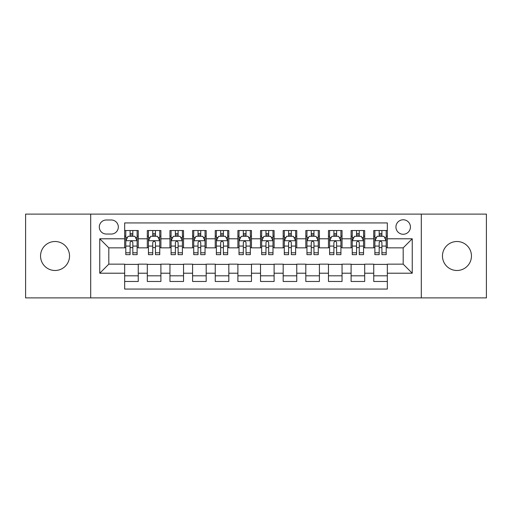 <?xml version="1.0" encoding="UTF-8"?>
<svg xmlns="http://www.w3.org/2000/svg" width="512" height="512" viewBox="0 0 512 512"><rect width="100%" height="100%" fill="white"/><g stroke="black" fill="none" stroke-linecap="round" stroke-linejoin="round"><path stroke-width="0.77" d="M456.96 241.51A14.49 14.49 0 0 0 442.47 256A14.49 14.49 0 0 0 456.96 270.49A14.49 14.49 0 0 0 471.456 256A14.49 14.49 0 0 0 456.96 241.51M55.04 241.51A14.49 14.49 0 0 0 40.544 256A14.49 14.49 0 0 0 55.04 270.49A14.49 14.49 0 0 0 69.53 256A14.49 14.49 0 0 0 55.04 241.51M403.187 219.77A7.245 7.245 0 0 0 395.936 227.014A7.245 7.245 0 0 0 403.187 234.259A7.245 7.245 0 0 0 410.432 227.014A7.245 7.245 0 0 0 403.187 219.77M421.299 297.888L486.4 297.888L486.4 214.112L421.299 214.112L421.299 297.888L90.701 297.888L90.701 214.112L25.6 214.112L25.6 297.888L90.701 297.888M387.334 230.528L373.747 230.528L373.747 238.79L364.691 238.79L364.691 247.846L373.747 247.846L373.747 238.79M364.691 238.79L364.691 230.528L351.104 230.528L351.104 238.79L342.048 238.79L342.048 247.846L351.104 247.846L351.104 238.79M342.048 238.79L342.048 230.528L328.461 230.528L328.461 238.79L319.405 238.79L319.405 247.846L328.461 247.846L328.461 238.79M319.405 238.79L319.405 230.528L305.818 230.528L305.818 238.79L296.762 238.79L296.762 247.846L305.818 247.846L305.818 238.79M296.762 238.79L296.762 230.528L283.174 230.528L283.174 238.79L274.112 238.79L274.112 247.846L283.174 247.846L283.174 238.79M274.112 238.79L274.112 230.528L260.531 230.528L260.531 238.79L251.469 238.79L251.469 247.846L260.531 247.846L260.531 238.79M251.469 238.79L251.469 230.528L237.888 230.528L237.888 238.79L228.826 238.79L228.826 247.846L237.888 247.846L237.888 238.79M228.826 238.79L228.826 230.528L215.238 230.528L215.238 238.79L206.182 238.79L206.182 247.846L215.238 247.846L215.238 238.79M206.182 238.79L206.182 230.528L192.595 230.528L192.595 238.79L183.539 238.79L183.539 247.846L192.595 247.846L192.595 238.79M183.539 238.79L183.539 230.528L169.952 230.528L169.952 238.79L160.896 238.79L160.896 247.846L169.952 247.846L169.952 238.79M160.896 238.79L160.896 230.528L147.309 230.528L147.309 247.846L138.253 247.846L138.253 230.528L124.666 230.528M124.666 281.472L138.253 281.472L138.253 264.154L147.309 264.154L147.309 281.472L160.896 281.472L160.896 264.154L169.952 264.154L169.952 273.21L160.896 273.21M169.952 273.21L169.952 281.472L183.539 281.472L183.539 264.154L192.595 264.154L192.595 273.21L183.539 273.21M192.595 273.21L192.595 281.472L206.182 281.472L206.182 264.154L215.238 264.154L215.238 273.21L206.182 273.21M215.238 273.21L215.238 281.472L228.826 281.472L228.826 264.154L237.888 264.154L237.888 273.21L228.826 273.21M237.888 273.21L237.888 281.472L251.469 281.472L251.469 264.154L260.531 264.154L260.531 273.21L251.469 273.21M260.531 273.21L260.531 281.472L274.112 281.472L274.112 264.154L283.174 264.154L283.174 273.21L274.112 273.21M283.174 273.21L283.174 281.472L296.762 281.472L296.762 264.154L305.818 264.154L305.818 273.21L296.762 273.21M305.818 273.21L305.818 281.472L319.405 281.472L319.405 264.154L328.461 264.154L328.461 273.21L319.405 273.21M328.461 273.21L328.461 281.472L342.048 281.472L342.048 264.154L351.104 264.154L351.104 273.21L342.048 273.21M351.104 273.21L351.104 281.472L364.691 281.472L364.691 264.154L373.747 264.154L373.747 273.21L364.691 273.21M106.323 234.035L111.309 234.035A7.021 7.021 0 0 0 118.323 227.014A7.021 7.021 0 0 0 111.309 219.994L106.323 219.994A7.021 7.021 0 0 0 99.302 227.014A7.021 7.021 0 0 0 106.323 234.035M421.299 214.112L90.701 214.112M387.334 238.79L387.334 222.938L124.666 222.938L124.666 247.846L108.813 247.846L108.813 264.154L124.666 264.154L124.666 289.062L387.334 289.062L387.334 264.154L403.187 264.154L403.187 247.846L387.334 247.846L387.334 238.79L412.243 238.79L412.243 273.21L387.334 273.21M124.666 273.21L99.757 273.21L99.757 238.79L124.666 238.79M373.747 273.21L373.747 281.472L387.334 281.472M124.666 236.186L125.798 236.186M130.099 236.186L132.819 236.186M137.12 236.186L138.253 236.186M124.666 247.622L125.798 247.622M130.099 247.622L132.819 247.622M137.12 247.622L138.253 247.622M124.666 264.378L138.253 264.378M124.666 275.814L138.253 275.814M147.309 247.622L148.442 247.622M152.742 247.622L155.462 247.622M159.763 247.622L160.896 247.622M147.309 236.186L148.442 236.186M152.742 236.186L155.462 236.186M159.763 236.186L160.896 236.186M147.309 264.378L160.896 264.378M147.309 275.814L160.896 275.814M169.952 264.378L183.539 264.378M169.952 275.814L183.539 275.814M169.952 236.186L171.085 236.186M175.386 236.186L178.106 236.186M182.406 236.186L183.539 236.186M169.952 247.622L171.085 247.622M175.386 247.622L178.106 247.622M182.406 247.622L183.539 247.622M192.595 264.378L206.182 264.378M192.595 275.814L206.182 275.814M192.595 236.186L193.728 236.186M198.035 236.186L200.749 236.186M205.05 236.186L206.182 236.186M192.595 247.622L193.728 247.622M198.035 247.622L200.749 247.622M205.05 247.622L206.182 247.622M215.238 264.378L228.826 264.378M215.238 275.814L228.826 275.814M215.238 236.186L216.371 236.186M220.678 236.186L223.392 236.186M227.693 236.186L228.826 236.186M215.238 247.622L216.371 247.622M220.678 247.622L223.392 247.622M227.693 247.622L228.826 247.622M237.888 264.378L251.469 264.378M237.888 275.814L251.469 275.814M237.888 236.186L239.014 236.186M243.322 236.186L246.035 236.186M250.336 236.186L251.469 236.186M237.888 247.622L239.014 247.622M243.322 247.622L246.035 247.622M250.336 247.622L251.469 247.622M260.531 264.378L274.112 264.378M260.531 275.814L274.112 275.814M260.531 236.186L261.664 236.186M265.965 236.186L268.678 236.186M272.986 236.186L274.112 236.186M260.531 247.622L261.664 247.622M265.965 247.622L268.678 247.622M272.986 247.622L274.112 247.622M283.174 264.378L296.762 264.378M283.174 275.814L296.762 275.814M283.174 236.186L284.307 236.186M288.608 236.186L291.322 236.186M295.629 236.186L296.762 236.186M283.174 247.622L284.307 247.622M288.608 247.622L291.322 247.622M295.629 247.622L296.762 247.622M305.818 264.378L319.405 264.378M305.818 275.814L319.405 275.814M305.818 236.186L306.95 236.186M311.251 236.186L313.965 236.186M318.272 236.186L319.405 236.186M305.818 247.622L306.95 247.622M311.251 247.622L313.965 247.622M318.272 247.622L319.405 247.622M328.461 264.378L342.048 264.378M328.461 275.814L342.048 275.814M328.461 236.186L329.594 236.186M333.894 236.186L336.614 236.186M340.915 236.186L342.048 236.186M328.461 247.622L329.594 247.622M333.894 247.622L336.614 247.622M340.915 247.622L342.048 247.622M351.104 264.378L364.691 264.378M351.104 275.814L364.691 275.814M351.104 236.186L352.237 236.186M356.538 236.186L359.258 236.186M363.558 236.186L364.691 236.186M351.104 247.622L352.237 247.622M356.538 247.622L359.258 247.622M363.558 247.622L364.691 247.622M373.747 264.378L387.334 264.378M373.747 275.814L387.334 275.814M373.747 236.186L374.88 236.186M379.181 236.186L381.901 236.186M386.202 236.186L387.334 236.186M373.747 247.622L374.88 247.622M379.181 247.622L381.901 247.622M386.202 247.622L387.334 247.622M108.813 247.846L99.757 238.79M108.813 264.154L99.757 273.21M412.243 238.79L403.187 247.846M412.243 273.21L403.187 264.154M132.819 233.472L130.099 233.472M137.12 252.794L132.819 252.794L132.819 254.643L137.12 254.643L137.12 240.826L134.854 236.301L128.064 236.301L125.798 240.826L125.798 254.643L130.099 254.643L130.099 252.794L125.798 252.794M125.798 240.826L125.798 230.528M137.12 240.826L137.12 230.528M130.099 236.301L130.099 230.528M132.819 230.528L132.819 236.301M132.819 252.794L132.819 242.528C131.91 240.781 131.008 240.781 130.099 242.528L130.099 252.794M155.462 233.472L152.742 233.472M159.763 252.794L155.462 252.794L155.462 254.643L159.763 254.643L159.763 240.826L157.498 236.301L150.707 236.301L148.442 240.826L148.442 254.643L152.742 254.643L152.742 252.794L148.442 252.794M148.442 240.826L148.442 230.528M159.763 240.826L159.763 230.528M152.742 236.301L152.742 230.528M155.462 230.528L155.462 236.301M155.462 252.794L155.462 242.528C154.56 240.781 153.651 240.781 152.742 242.528L152.742 252.794M178.106 233.472L175.386 233.472M182.406 252.794L178.106 252.794L178.106 254.643L182.406 254.643L182.406 240.826L180.141 236.301L173.35 236.301L171.085 240.826L171.085 254.643L175.386 254.643L175.386 252.794L171.085 252.794M171.085 240.826L171.085 230.528M182.406 240.826L182.406 230.528M175.386 236.301L175.386 230.528M178.106 230.528L178.106 236.301M178.106 252.794L178.106 242.528C177.203 240.781 176.294 240.781 175.386 242.528L175.386 252.794M200.749 233.472L198.035 233.472M205.05 252.794L200.749 252.794L200.749 254.643L205.05 254.643L205.05 240.826L202.79 236.301L195.994 236.301L193.728 240.826L193.728 254.643L198.035 254.643L198.035 252.794L193.728 252.794M193.728 240.826L193.728 230.528M205.05 240.826L205.05 230.528M198.035 236.301L198.035 230.528M200.749 230.528L200.749 236.301M200.749 252.794L200.749 242.528C199.846 240.781 198.938 240.781 198.035 242.528L198.035 252.794M223.392 233.472L220.678 233.472M227.693 252.794L223.392 252.794L223.392 254.643L227.693 254.643L227.693 240.826L225.434 236.301L218.637 236.301L216.371 240.826L216.371 254.643L220.678 254.643L220.678 252.794L216.371 252.794M216.371 240.826L216.371 230.528M227.693 240.826L227.693 230.528M220.678 236.301L220.678 230.528M223.392 230.528L223.392 236.301M223.392 252.794L223.392 242.528C222.49 240.781 221.581 240.781 220.678 242.528L220.678 252.794M246.035 233.472L243.322 233.472M250.336 252.794L246.035 252.794L246.035 254.643L250.336 254.643L250.336 240.826L248.077 236.301L241.28 236.301L239.014 240.826L239.014 254.643L243.322 254.643L243.322 252.794L239.014 252.794M239.014 240.826L239.014 230.528M250.336 240.826L250.336 230.528M243.322 236.301L243.322 230.528M246.035 230.528L246.035 236.301M246.035 252.794L246.035 242.528C245.133 240.781 244.224 240.781 243.322 242.528L243.322 252.794M268.678 233.472L265.965 233.472M272.986 252.794L268.678 252.794L268.678 254.643L272.986 254.643L272.986 240.826L270.72 236.301L263.923 236.301L261.664 240.826L261.664 254.643L265.965 254.643L265.965 252.794L261.664 252.794M261.664 240.826L261.664 230.528M272.986 240.826L272.986 230.528M265.965 236.301L265.965 230.528M268.678 230.528L268.678 236.301M268.678 252.794L268.678 242.528C267.776 240.781 266.867 240.781 265.965 242.528L265.965 252.794M291.322 233.472L288.608 233.472M295.629 252.794L291.322 252.794L291.322 254.643L295.629 254.643L295.629 240.826L293.363 236.301L286.566 236.301L284.307 240.826L284.307 254.643L288.608 254.643L288.608 252.794L284.307 252.794M284.307 240.826L284.307 230.528M295.629 240.826L295.629 230.528M288.608 236.301L288.608 230.528M291.322 230.528L291.322 236.301M291.322 252.794L291.322 242.528C290.419 240.781 289.517 240.781 288.608 242.528L288.608 252.794M313.965 233.472L311.251 233.472M318.272 252.794L313.965 252.794L313.965 254.643L318.272 254.643L318.272 240.826L316.006 236.301L309.21 236.301L306.95 240.826L306.95 254.643L311.251 254.643L311.251 252.794L306.95 252.794M306.95 240.826L306.95 230.528M318.272 240.826L318.272 230.528M311.251 236.301L311.251 230.528M313.965 230.528L313.965 236.301M313.965 252.794L313.965 242.528C313.062 240.781 312.16 240.781 311.251 242.528L311.251 252.794M336.614 233.472L333.894 233.472M340.915 252.794L336.614 252.794L336.614 254.643L340.915 254.643L340.915 240.826L338.65 236.301L331.859 236.301L329.594 240.826L329.594 254.643L333.894 254.643L333.894 252.794L329.594 252.794M329.594 240.826L329.594 230.528M340.915 240.826L340.915 230.528M333.894 236.301L333.894 230.528M336.614 230.528L336.614 236.301M336.614 252.794L336.614 242.528C335.706 240.781 334.803 240.781 333.894 242.528L333.894 252.794M359.258 233.472L356.538 233.472M363.558 252.794L359.258 252.794L359.258 254.643L363.558 254.643L363.558 240.826L361.293 236.301L354.502 236.301L352.237 240.826L352.237 254.643L356.538 254.643L356.538 252.794L352.237 252.794M352.237 240.826L352.237 230.528M363.558 240.826L363.558 230.528M356.538 236.301L356.538 230.528M359.258 230.528L359.258 236.301M359.258 252.794L359.258 242.528C358.349 240.781 357.446 240.781 356.538 242.528L356.538 252.794M381.901 233.472L379.181 233.472M386.202 252.794L381.901 252.794L381.901 254.643L386.202 254.643L386.202 240.826L383.936 236.301L377.146 236.301L374.88 240.826L374.88 254.643L379.181 254.643L379.181 252.794L374.88 252.794M374.88 240.826L374.88 230.528M386.202 240.826L386.202 230.528M379.181 236.301L379.181 230.528M381.901 230.528L381.901 236.301M381.901 252.794L381.901 242.528C380.992 240.781 380.09 240.781 379.181 242.528L379.181 252.794M147.309 273.21L138.253 273.21M147.309 238.79L138.253 238.79M137.062 240.717L125.856 240.717M125.798 237.549L127.437 237.549M135.482 237.549L137.12 237.549M130.099 246.08L125.798 246.08M137.12 246.08L132.819 246.08M132.819 234.912L130.099 234.912M159.706 240.717L148.499 240.717M148.442 237.549L150.086 237.549M158.125 237.549L159.763 237.549M152.742 246.08L148.442 246.08M159.763 246.08L155.462 246.08M155.462 234.912L152.742 234.912M182.349 240.717L171.142 240.717M171.085 237.549L172.73 237.549M180.768 237.549L182.406 237.549M175.386 246.08L171.085 246.08M182.406 246.08L178.106 246.08M178.106 234.912L175.386 234.912M204.992 240.717L193.786 240.717M193.728 237.549L195.373 237.549M203.411 237.549L205.05 237.549M198.035 246.08L193.728 246.08M205.05 246.08L200.749 246.08M200.749 234.912L198.035 234.912M227.642 240.717L216.429 240.717M216.371 237.549L218.016 237.549M226.054 237.549L227.693 237.549M220.678 246.08L216.371 246.08M227.693 246.08L223.392 246.08M223.392 234.912L220.678 234.912M250.285 240.717L239.072 240.717M239.014 237.549L240.659 237.549M248.698 237.549L250.336 237.549M243.322 246.08L239.014 246.08M250.336 246.08L246.035 246.08M246.035 234.912L243.322 234.912M272.928 240.717L261.715 240.717M261.664 237.549L263.302 237.549M271.341 237.549L272.986 237.549M265.965 246.08L261.664 246.08M272.986 246.08L268.678 246.08M268.678 234.912L265.965 234.912M295.571 240.717L284.358 240.717M284.307 237.549L285.946 237.549M293.984 237.549L295.629 237.549M288.608 246.08L284.307 246.08M295.629 246.08L291.322 246.08M291.322 234.912L288.608 234.912M318.214 240.717L307.008 240.717M306.95 237.549L308.589 237.549M316.627 237.549L318.272 237.549M311.251 246.08L306.95 246.08M318.272 246.08L313.965 246.08M313.965 234.912L311.251 234.912M340.858 240.717L329.651 240.717M329.594 237.549L331.232 237.549M339.27 237.549L340.915 237.549M333.894 246.08L329.594 246.08M340.915 246.08L336.614 246.08M336.614 234.912L333.894 234.912M363.501 240.717L352.294 240.717M352.237 237.549L353.875 237.549M361.914 237.549L363.558 237.549M356.538 246.08L352.237 246.08M363.558 246.08L359.258 246.08M359.258 234.912L356.538 234.912M386.144 240.717L374.938 240.717M374.88 237.549L376.518 237.549M384.563 237.549L386.202 237.549M379.181 246.08L374.88 246.08M386.202 246.08L381.901 246.08M381.901 234.912L379.181 234.912"/></g></svg>
